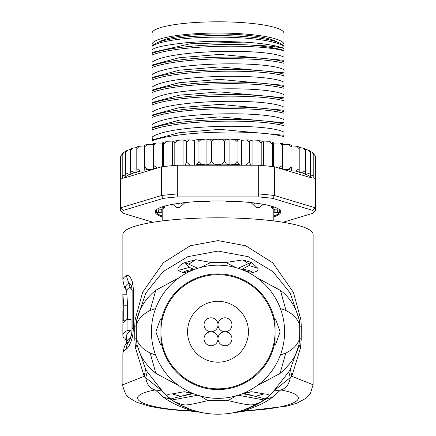<?xml version="1.0" encoding="UTF-8"?>
<svg xmlns="http://www.w3.org/2000/svg" width="436" height="436" viewBox="0 0 436 436"><rect width="100%" height="100%" fill="white"/><g stroke="black" fill="none" stroke-linecap="round" stroke-linejoin="round"><path stroke-width="0.65" d="M218 324.782A6.976 6.976 0 0 0 211.024 317.806A6.976 6.976 0 0 0 204.048 324.782A6.976 6.976 0 0 0 211.024 331.758A6.976 6.976 0 0 0 218 324.782A6.976 6.976 0 0 0 224.976 331.758A6.976 6.976 0 0 0 231.952 324.782A6.976 6.976 0 0 0 224.976 317.806A6.976 6.976 0 0 0 218 324.782M211.024 331.758A6.976 6.976 0 0 0 204.048 338.734A6.976 6.976 0 0 0 211.024 345.71A6.976 6.976 0 0 0 218 338.734A6.976 6.976 0 0 0 211.024 331.758M231.952 338.734A6.976 6.976 0 0 0 224.976 331.758A6.976 6.976 0 0 0 218 338.734A6.976 6.976 0 0 0 224.976 345.71A6.976 6.976 0 0 0 231.952 338.734M248.438 331.758A30.438 30.438 0 0 0 218 301.32A30.438 30.438 0 0 0 187.562 331.758A30.438 30.438 0 0 0 218 362.196A30.438 30.438 0 0 0 248.438 331.758M152.05 44.494L152.05 33.25A65.95 11.45 0 0 1 212.25 21.844A65.95 11.45 0 0 1 218 21.8A65.95 11.45 0 0 1 283.95 33.25L283.95 44.494A65.95 11.45 180 0 0 218 33.043A65.95 11.45 180 0 0 212.25 33.087A65.95 11.45 180 0 0 152.05 44.494A65.95 11.45 180 0 0 152.507 45.84M283.493 45.84A65.95 11.45 180 0 0 283.95 44.494M276.658 41.878A60.56 10.519 180 0 0 218 33.975A60.56 10.519 180 0 0 159.342 41.878M162.192 209.166L162.192 220.954M273.808 209.166L273.808 220.954M258.88 207.77L255.987 207.269A55.808 9.69 180 0 1 258.88 207.77L262.472 204.969M255.987 207.269L251.714 203.241L251.714 202.669M180.014 207.269L177.12 207.77A55.808 9.69 180 0 1 180.014 207.269L184.286 203.241L184.286 202.669M177.12 207.77L173.528 204.969M253.131 202.833L251.714 203.241M184.286 203.241L182.869 202.833M179.201 385.876L155.881 373.38C143.727 362.768 140.921 357.002 136.991 344.811L136.354 338.292L136.25 325.61C137.934 319.25 142.556 314.22 150.104 310.514L155.603 308.519M155.603 355.002L150.158 353.029C142.73 349.4 138.13 344.489 136.354 338.292L134.784 339.361L135.476 347.923L144.207 376.295L122.876 384.765M313.124 384.77L291.793 376.295L300.524 347.923L301.216 339.361L301.32 326.673L300.9 319.724L293.379 292.305L272.74 262.815L245.768 245.768L218 240.607L190.287 245.746L163.326 262.755L142.637 292.273L135.1 319.724L134.68 326.673L134.784 339.361M243.473 410.167L234.971 412.434L243.942 410.788C293.019 408.968 317.403 396.842 280.708 389.915C285.825 388.705 289.008 384.645 290.262 377.745L288.785 371.826L273.677 391.076L280.708 389.915L272.516 397.218C266.363 402.112 256.842 406.635 243.942 410.788L245.103 411.115L286.883 406.107L296.921 403.191L306.29 398.123L310.285 393.795L313.124 384.65L313.124 234.334A95.124 16.519 180 0 0 218 217.815A95.124 16.519 180 0 0 122.876 234.334L122.876 280.026A95.124 16.519 -0 0 1 126.32 275.623C128.745 274.68 130.865 277.138 132.675 282.991L133.558 290.42L133.558 327.91L132.675 335.943C130.805 343.056 128.691 347.443 126.32 349.111A95.124 16.519 180 0 0 122.876 353.514L122.876 384.645C121.491 383.756 126.238 396.738 127.072 395.577C126.576 396.193 129.901 398.466 137.057 402.384L149.216 406.129C160.486 408.641 174.384 410.303 190.897 411.115L192.058 410.788C142.986 408.968 118.597 396.842 155.292 389.915L162.323 391.076L147.215 371.826L145.629 369.09L136.991 344.811L135.476 347.923M288.785 371.826L290.371 369.09L291.793 376.295L273.677 391.076L268.418 396.864L261.099 401.997C251.686 405.355 254.444 406.815 228.148 400.613L207.852 400.613C181.474 406.761 185.9 405.496 174.912 402.003L170.64 399.24L163.484 397.218L155.292 389.915C150.082 388.58 146.894 384.525 145.744 377.745L144.207 376.295L145.629 369.09M300.524 347.923L299.009 344.811L290.371 369.09M301.216 339.361L299.646 338.292L299.009 344.811C297.074 354.67 290.757 364.207 280.059 373.429L256.82 385.86M174.912 402.003L167.604 396.88L162.323 391.076L145.744 377.745L147.215 371.826M170.977 399.447L171.255 398.836L167.604 396.88C166.149 395.081 167.669 394.09 172.171 393.904L184.106 391.741L190.854 392.563M245.141 392.563L251.894 391.741L263.949 393.888L255.398 396.368L264.745 398.831L264.952 399.501L266.576 398.379M264.745 398.831L268.418 396.864C270.156 395.18 268.669 394.188 263.949 393.888M264.865 399.583L262.663 401.055M262.543 401.131L259.905 402.755M259.823 402.804L243.68 410.102M300.9 319.724L299.39 320.395L299.755 325.61L299.646 338.292C297.864 344.5 293.248 349.421 285.798 353.046L280.397 355.002M134.68 326.673L136.25 325.61L136.61 320.395L145.722 293.156L163.048 271.639L187.802 256.679L218 251.071L248.198 256.679L272.952 271.639L290.283 293.156L299.39 320.395C296.017 307.304 289.689 297.303 280.413 290.381L256.826 277.667M280.397 308.519L286.043 310.585C293.51 314.285 298.077 319.294 299.75 325.61L301.32 326.673M179.212 277.634L155.799 290.207C145.684 298.388 139.286 308.448 136.61 320.395L135.1 319.724M189.802 271.437L182.782 272.544L178.139 270.473C177.223 267.987 179.163 265.464 183.965 262.892L195.731 259.703L210.833 262.456L225.734 262.51L242.656 259.932L250.744 262.243L252.242 263.012L257.867 268.309C258.619 270.233 257.022 271.601 253.082 272.407L246.029 271.361M284.588 331.758A66.588 66.588 0 0 0 218 265.17A66.588 66.588 0 0 0 151.412 331.758A66.588 66.588 0 0 0 218 398.346A66.588 66.588 0 0 0 284.588 331.758M275.072 319.266L275.072 331.758L275.072 319.266L275.596 319.076L280.146 331.758L275.596 344.44L275.072 344.249L275.072 331.758L275.072 344.249M160.928 344.249L160.928 319.266L160.404 319.076L155.854 331.758L160.404 344.44L160.928 344.249L160.928 331.758A57.072 57.072 0 0 1 218 274.685A57.072 57.072 0 0 1 275.072 331.758A57.072 57.072 0 0 1 218 388.836A57.072 57.072 0 0 1 160.928 331.758L160.928 319.266M253.082 272.407A19.026 18.704 -111.2 0 0 242.067 269.671M253.038 272.418A19.026 18.704 -111.2 0 0 242.089 269.682M249.665 272.168L242.405 269.802M184.984 272.462L193.442 269.862M182.782 272.544A19.026 18.688 -70.6 0 1 193.698 269.764M182.733 272.533A19.026 18.688 -70.6 0 1 193.72 269.753M194.298 269.535L189.349 267.393L185.278 262.635L197.824 268.304M178.139 270.473L189.349 267.393L185.164 262.734L183.965 262.892M185.082 262.33L188.701 264.178L195.731 259.703M200.429 267.53L210.833 262.456L200.347 267.557M236.121 267.688L225.734 262.51L236.04 267.66M238.116 268.282L250.7 262.63L249.147 265.535L241.56 269.481M242.656 259.932L248.389 263.567L250.7 262.63L250.744 262.243M252.242 263.012L250.853 262.755L249.147 265.535L257.867 268.309M245.103 411.115L229.45 413.399M218 414.2A82.442 82.442 0 0 1 171.784 400.025L171.784 400.025A82.442 82.442 0 0 0 264.2 400.035L265.192 399.36L264.2 400.035A82.442 82.442 0 0 1 218 414.2L223.772 413.998M206.55 413.399L201.029 412.434L191.78 409.922M191.578 409.851L179.681 404.755M179.572 404.695L176.705 403.109M176.602 403.055L171.125 399.556L172.373 399.921L197.857 395.223M170.808 399.36L171.294 399.654M169.419 398.373L171.048 399.501M200.996 412.429L192.058 410.788C179.561 406.815 170.035 402.297 163.484 397.218M171.255 398.836L191.96 393.343M172.171 393.904L180.717 396.373L193.388 393.632M184.106 391.741L192.107 393.359M244.04 393.343L255.398 396.368L242.612 393.632M251.894 391.741L243.893 393.359M261.099 401.997L263.638 399.916L238.143 395.223M228.148 400.613L235.827 395.915M207.852 400.613L200.173 395.915M122.876 280.026C123.944 286.043 125.061 289.253 126.227 289.646A92.59 16.078 -0 0 1 128.767 283.231L131.045 284.724L131.661 286.692L132.135 291.433A12.682 2.202 180 0 1 133.558 290.42M129.465 341.039L128.767 341.731A92.59 16.078 180 0 0 126.227 343.895C125.061 344.287 123.944 347.497 122.876 353.514M126.32 275.623L129.988 287.041L132.119 290.523M131.356 335.676L129.988 338.042A91.32 15.86 0 0 0 126.68 342.271L126.68 335.507A91.32 15.86 180 0 1 131.045 330.662L131.045 319.419L127.061 319.419A95.124 16.519 180 0 0 122.876 324.264L122.876 335.507A95.124 16.519 -0 0 1 127.061 330.662L131.045 330.662M127.568 319.419L127.568 305.2L126.68 291.27A91.32 15.86 180 0 1 129.988 287.041M124.93 337.927L124.93 338.919L126.68 338.919M126.68 340.129A95.124 16.519 0 0 1 124.93 338.919M126.68 337.927L123.906 337.927A95.124 16.519 -0 0 1 122.876 335.507M123.726 305.2L122.876 294.3L122.93 310.601A95.124 16.519 180 0 0 122.876 311.151L122.876 322.389A95.124 16.519 0 0 1 123.726 320.188L123.726 305.2L127.568 305.2M125.819 320.188L123.726 320.188M123.235 322.831L122.908 322.831A95.124 16.519 0 0 1 122.876 322.389M122.979 322.831L122.979 323.496M127.061 319.419L127.061 330.662M282.997 222.273L312.754 213.324A95.124 16.519 180 0 0 312.754 210.414L272.625 198.347A95.124 16.519 180 0 0 258.128 196.892L177.872 196.892A95.124 16.519 180 0 0 163.375 198.347L123.246 210.414A95.124 16.519 180 0 0 123.246 213.324L153.003 222.273M162.192 216.861A62.784 10.9 0 0 1 156.202 209.945A62.784 10.9 0 0 1 218 200.969A62.784 10.9 0 0 1 279.798 209.945A62.784 10.9 0 0 1 273.808 216.861M157.619 167.969L157.064 167.958L153.608 165.391L153.45 169.223L161.456 166.814L161.456 195.541L120.767 207.781L123.246 210.414M120.341 209.373L120.341 180.64A97.659 16.96 180 0 1 120.549 179.534A97.659 16.96 0 0 1 120.767 179.049L120.767 207.781A97.659 16.96 180 0 0 120.341 209.373A97.659 16.96 180 0 0 120.767 210.959L123.246 213.324M251.011 165.222L249.392 162.083L246.345 164.873L242.678 165.222L258.684 165.222A97.659 16.96 0 0 1 261.197 165.429A97.659 16.96 0 0 1 272.26 166.541A97.659 16.96 0 0 1 274.544 166.814L311.963 178.068A95.124 16.519 180 0 0 306.17 174.444L305.592 174.34L305.592 170.645L301.51 172.732L299.205 172.498L299.205 168.721L295.417 171.043L291.428 170.858L291.428 166.961L287.951 169.446L283.242 169.43M258.684 165.222L258.684 193.955L177.316 193.955A97.659 16.96 180 0 0 161.456 195.541L163.375 198.347M301.51 172.732A95.124 16.519 180 0 1 305.592 174.198L305.592 149.363L308.176 150.077L310.481 152.709L310.481 151.434L312.198 152.404L313.784 154.851L313.784 153.946L313.784 177.975L314.258 178.079L314.258 178.76L315.233 179.049L315.233 207.781L274.544 195.541A97.659 16.96 180 0 0 258.684 193.955L258.128 196.892M272.625 198.347L274.544 195.541L274.544 166.814M315.233 179.049A97.659 16.96 0 0 1 315.451 179.534L315.451 156.66L315.168 155.87L315.451 159.265M312.754 213.324L315.233 210.959A97.659 16.96 180 0 0 315.659 209.373A97.659 16.96 180 0 0 315.233 207.781L312.754 210.414M315.659 209.373L315.659 180.64A97.659 16.96 180 0 0 315.451 179.534M177.872 196.892L177.316 193.955L177.316 165.222L193.322 165.222L189.655 164.873L186.608 162.083L184.989 165.222M161.456 166.814A97.659 16.96 0 0 1 163.74 166.541A97.659 16.96 0 0 1 174.803 165.429A97.659 16.96 0 0 1 177.316 165.222M313.784 153.946L315.168 155.87M314.258 178.079L311.963 178.068M120.549 179.534L120.549 157.047L120.805 155.935L122.254 153.979M120.549 159.265L120.805 155.935M177.419 140.675L173.839 141.03L174.803 142.948L177.419 140.675L183.055 141.008L185.474 140.092L186.608 142.098L189.093 139.88L194.363 140.343L197.47 139.493L198.947 141.526L201.247 139.362L206.081 139.94L209.825 139.166L211.613 141.237L213.678 139.122L218 139.803L222.322 139.122L224.387 141.237L226.175 139.166L229.919 139.94L234.753 139.362L237.053 141.526L238.53 139.493L241.637 140.343L246.907 139.88L249.392 142.098L250.526 140.092L252.945 141.008L258.581 140.675L261.197 142.948L262.161 141.03L263.66 141.929L269.579 141.727L272.26 144.06L272.783 142.158L273.59 143.079L279.721 143.024L282.392 145.406L282.463 143.515L282.572 144.447L288.839 144.55L291.428 146.976L291.428 145.068L288.839 144.55M258.581 140.675L262.161 141.03M269.579 141.727L272.783 142.158M279.721 143.024L282.463 143.515M291.428 145.875L296.545 146.224L299.205 148.736L299.205 147.057M295.417 171.043A95.124 16.519 180 0 1 299.205 172.04L299.205 147.521L302.987 148.06L305.592 150.66L305.592 149.216M166.421 141.727L163.217 142.158L163.74 144.06L166.421 141.727L172.34 141.929L172.34 165.653M156.279 143.024L153.554 143.439L153.608 145.406L156.279 143.024L162.41 143.079L162.41 166.699M147.161 144.55L144.676 145.046L144.572 146.976L147.161 144.55L153.428 144.447L153.428 169.228M139.367 146.245L136.893 146.894L136.795 148.736L139.367 146.245L144.589 145.929M130.805 149.058L130.408 150.66L132.931 148.087L136.817 147.564M122.456 153.799L122.216 154.851L123.661 152.513L125.584 151.483M125.857 151.385L125.519 152.709L127.628 150.169L130.468 149.472M278.381 167.969L278.936 167.958L282.392 165.391L282.392 145.406M282.392 165.391L282.55 169.223M218 164.786L214.12 164.138L211.613 161.222L209.444 164.192L206.081 164.922L201.748 164.367L198.947 161.511L197.148 164.525L194.712 165.222L241.288 165.222L238.852 164.525L237.053 161.511L234.252 164.367L229.919 164.922L226.556 164.192L224.387 161.222L221.88 164.138L218 164.786L218 139.803M129.459 174.602A95.124 16.519 180 0 0 124.037 178.068L152.758 169.43L148.049 169.446L144.572 166.961L144.872 170.896L140.457 171.076L136.795 168.721L137.035 172.525L134.359 172.77L130.408 170.645L130.953 174.378L129.459 174.602L125.519 172.694L125.519 152.709M153.537 143.515L153.428 144.447M163.217 142.158L162.41 143.079M173.839 141.03L172.34 141.929M130.408 170.645L130.408 150.66M125.519 172.694L125.857 176.34L122.216 174.836L122.216 154.851M122.216 174.836L122.456 178.139L122.124 178.646L120.767 179.049M124.037 178.068L122.124 178.204M153.608 165.391L153.608 145.406M153.45 169.223L152.758 169.43M163.74 166.541L163.74 144.06M174.803 165.429L174.803 142.948M183.055 141.008L183.055 165.222M186.608 162.083L186.608 142.098M242.678 165.222L241.288 165.222M193.322 165.222L194.712 165.222M198.947 161.511L198.947 141.526M194.363 140.343L194.363 165.222M224.387 161.222L224.387 141.237M229.919 139.94L229.919 164.922M237.053 161.511L237.053 141.526M241.637 140.343L241.637 165.222M249.392 162.083L249.392 142.098M252.945 141.008L252.945 165.222M261.197 165.429L261.197 142.948M263.66 141.929L263.66 165.653M272.26 166.541L272.26 144.06M273.59 143.079L273.59 166.699M282.572 144.447L282.572 169.228M291.428 166.961L291.428 170.138A95.124 16.519 180 0 0 287.951 169.446M299.205 168.721L299.205 148.736M305.592 170.645L305.592 150.66M310.481 151.434L310.481 176.264L310.481 172.694L306.17 174.444M310.481 172.694L310.481 152.709M313.784 177.975L313.784 174.836L310.481 176.264M313.784 174.836L313.784 154.851M211.613 161.222L211.613 141.237M206.081 139.94L206.081 164.922M144.572 166.961L144.572 146.976M136.795 168.721L136.795 148.736M152.05 144.452L152.05 49.437L153.897 48.685L152.05 49.726L152.05 46.287L153.39 44.984A65.634 11.396 0 0 1 218 35.594A65.634 11.396 0 0 1 282.61 44.984L283.95 46.287L283.95 48.434C277.601 46.739 266.837 45.638 251.676 45.137C217.542 43.006 170.705 46.429 152.05 53.388M152.05 58.293L152.05 61.405M152.05 70.785L152.05 73.897M152.05 82.726L152.05 86.388M152.05 95.217L152.05 98.879M152.05 107.708L152.05 108.248M152.05 108.253L152.05 111.371M152.05 120.2L152.05 123.862M152.05 132.691L152.05 136.348M152.05 54.974C177.605 44.913 258.112 43.469 283.95 50.805L283.95 57.203C267.704 47.955 168.296 49.628 152.05 62.217M152.05 79.957C177.539 69.88 258.434 68.468 283.95 75.788L283.95 82.186C267.704 72.937 168.296 74.605 152.05 87.2M283.95 78.911L283.95 74.202C257.85 66.888 178.253 68.245 152.05 78.371M152.05 67.466C178.253 57.345 257.85 55.982 283.95 63.296L283.95 69.695C267.704 60.446 168.296 62.119 152.05 74.709M152.05 92.448C178.155 82.339 257.747 80.954 283.95 88.279L283.95 86.693C258.434 79.368 177.539 80.785 152.05 90.857M283.95 51.394L283.95 50.391A76.098 13.216 180 0 0 251.676 45.137M283.95 66.419L283.95 61.71C258.112 54.369 177.605 55.819 152.05 65.88M152.05 104.934C177.888 94.819 258.401 93.468 283.95 100.771L283.95 99.179C257.747 91.86 178.155 93.239 152.05 103.348M152.05 117.426C177.746 107.37 257.769 105.91 283.95 113.256L283.95 111.671C258.401 104.373 177.888 105.725 152.05 115.84M152.05 129.917C178.21 119.769 258.297 118.461 283.95 125.748L283.95 124.162C257.769 116.815 177.746 118.27 152.05 128.331M283.95 144.452L283.95 136.653C258.297 129.367 178.21 130.675 152.05 140.823M153.897 48.685C158.115 46.587 169.059 44.586 186.728 42.684C202.484 41.562 213.825 41.109 220.741 41.338L243.969 42.09L190.21 43.807L153.2 52.167L152.05 52.794M243.969 42.09C261.736 43.202 275.062 45.251 283.95 48.238M283.95 57.203L283.95 60.321L219.766 54.418L179.343 57.694L153.047 64.741M283.95 60.321L283.95 61.71M283.95 69.695L283.95 72.812L219.744 66.91L179.321 70.185L152.982 77.265M283.95 72.812L283.95 74.202M283.95 82.186L283.95 85.298L219.755 79.401L179.327 82.677L153.194 89.642M283.95 85.298L283.95 86.693M283.95 91.402L283.95 99.179M283.95 128.871L283.95 136.653M283.95 116.385L283.95 124.162M283.95 48.434L283.95 50.391L283.95 48.434M283.95 100.771L283.95 111.671M283.95 97.789L219.782 91.892L179.365 95.162L152.971 102.253M283.95 110.281L219.788 104.384L179.37 107.648L152.965 114.75M283.95 122.772L219.793 116.875L179.376 120.14L152.96 127.241M283.95 135.264L219.793 129.361L179.381 132.631L152.949 139.738M283.95 94.677C267.704 85.429 168.296 87.096 152.05 99.691M283.95 107.169C267.704 97.915 168.296 99.588 152.05 112.177M283.95 119.655C267.704 110.406 168.296 112.079 152.05 124.669M283.95 132.146C267.737 122.919 168.628 124.554 152.137 137.1L152.409 140.032M283.95 46.341A67.536 11.728 180 0 0 218 37.136A67.536 11.728 180 0 0 152.05 46.341M277.694 209.847L279.122 210.043A61.514 10.682 0 0 1 279.514 211.242A61.514 10.682 0 0 1 279.122 212.446L277.694 212.637L277.694 209.847L277.024 209.863A2.534 0.441 180 0 1 274.19 209.503A57.072 9.914 180 0 0 271.666 207.868A2.534 0.441 0 0 1 271.514 207.721A2.534 0.441 0 0 1 273.089 207.313L273.71 207.269L273.71 206.844M273.808 215.226L274.391 215.509A61.514 10.682 0 0 1 273.808 215.738M162.192 215.738A61.514 10.682 0 0 1 161.609 215.509L162.192 215.226M158.977 212.621L156.878 212.446A61.514 10.682 0 0 1 156.486 211.242A61.514 10.682 0 0 1 156.878 210.043L158.977 209.863L158.977 212.621A2.534 0.441 180 0 1 161.81 212.981A57.072 9.914 180 0 0 162.192 213.324M279.46 209.645A62.146 10.791 0 0 1 273.808 215.994M162.192 215.994A62.146 10.791 0 0 1 156.54 209.645M195.41 201.694A2.534 0.441 0 0 0 198.571 201.923A57.072 9.914 180 0 1 207.994 201.487A2.534 0.441 180 0 0 210.087 201.05M240.59 201.694A2.534 0.441 180 0 1 237.429 201.923A57.072 9.914 180 0 0 228.006 201.487A2.534 0.441 0 0 1 225.913 201.05M254.76 203.661A2.534 0.441 0 0 1 253.861 203.323A2.534 0.441 0 0 1 254.39 203.056L254.597 203.007M261.66 204.86A2.534 0.441 180 0 0 265.148 204.925L265.933 204.827M274.473 207.105L273.71 207.269M273.808 213.324A57.072 9.914 180 0 0 274.19 212.981A2.534 0.441 0 0 1 277.024 212.621L277.694 212.637M161.527 207.105L162.911 207.313A2.534 0.441 180 0 1 164.486 207.721A2.534 0.441 180 0 1 164.334 207.868A57.072 9.914 180 0 0 161.81 209.503A2.534 0.441 0 0 1 158.977 209.863M170.067 204.827L170.852 204.925A2.534 0.441 0 0 0 174.34 204.86M181.24 203.661A2.534 0.441 180 0 0 182.139 203.323A2.534 0.441 180 0 0 181.61 203.056L181.403 203.007M150.158 353.029L155.881 373.38M265.023 399.447L272.516 397.218M218 240.607L218 251.071M285.798 353.046L280.059 373.429M150.104 310.514L155.799 290.207M286.043 310.585L280.413 290.381M275.072 341.088A57.83 57.83 0 0 1 160.928 341.088M160.928 322.427A57.83 57.83 0 0 1 275.072 322.427M132.675 282.991L131.667 286.692M133.558 327.91A12.682 2.202 180 0 0 132.135 328.924L132.135 291.433M132.675 335.943L131.59 334.543L129.508 340.979M126.32 349.111A12.682 12.039 -122.1 0 1 128.767 341.731A6.344 6.017 57.9 0 0 129.983 338.303L129.988 338.042M222.747 139.16A95.124 16.519 0 0 1 225.81 139.198M235.233 139.416A95.124 16.519 0 0 1 238.22 139.52M247.446 139.956A95.124 16.519 0 0 1 250.28 140.125M259.186 140.768A95.124 16.519 0 0 1 261.791 140.997M270.255 141.858A95.124 16.519 0 0 1 272.565 142.131M210.19 139.198A95.124 16.519 0 0 1 213.253 139.16M197.78 139.52A95.124 16.519 0 0 1 200.767 139.416M185.72 140.125A95.124 16.519 0 0 1 188.554 139.956M174.209 140.997A95.124 16.519 0 0 1 176.814 140.768M163.435 142.131A95.124 16.519 0 0 1 165.745 141.858M250.787 165.135A95.124 16.519 180 0 0 246.345 164.873M282.463 168.492A95.124 16.519 180 0 0 278.936 167.958M238.852 164.525A95.124 16.519 180 0 0 234.252 164.367M226.556 164.192A95.124 16.519 180 0 0 221.88 164.138M214.12 164.138A95.124 16.519 180 0 0 209.444 164.192M201.748 164.367A95.124 16.519 180 0 0 197.148 164.525M189.655 164.873A95.124 16.519 180 0 0 185.213 165.135M157.064 167.958A95.124 16.519 180 0 0 153.537 168.492M148.049 169.446A95.124 16.519 180 0 0 144.708 170.111M140.457 171.076A95.124 16.519 180 0 0 136.937 171.997M134.359 172.77A95.124 16.519 180 0 0 130.805 174.04M279.122 212.446L279.122 210.043M156.878 212.446L156.878 210.043M161.81 209.503L161.81 212.981M274.19 212.981L274.19 209.503M273.089 207.313L273.089 206.637M277.024 212.621L277.024 209.863M158.306 212.637L158.306 209.847M162.911 206.637L162.911 207.313M162.29 207.269L162.29 206.844M190.897 411.115L200.32 412.282M192.363 393.267L191.578 393.305L193.061 393.501M242.939 393.501L244.422 393.305L243.637 393.267M132.135 328.924L131.59 334.543M126.227 343.895L126.68 342.271M126.227 289.646L126.68 291.27M122.892 294.196L126.696 294.196M222.322 139.122L226.175 139.166M234.753 139.362L238.53 139.493M246.907 139.88L250.526 140.092M296.545 146.224L299.205 146.921M302.987 148.06L305.592 148.987M308.176 150.077L310.481 151.27M312.198 152.404L313.784 153.821M213.678 139.122L209.825 139.166M201.247 139.362L197.47 139.493M189.093 139.88L185.474 140.092M132.931 148.087L130.647 148.899M122.331 153.695L123.661 152.513M125.693 151.172L127.628 150.169M152.05 65.28L153.085 64.719M152.05 77.772L152.998 77.259M152.05 90.263L153.2 89.636M152.05 102.754L153.189 102.138M152.05 115.246L153.189 114.63M152.05 127.737L153.189 127.116M153.189 139.607L152.05 140.229M152.05 102.809L153.221 102.117M152.05 115.3L153.227 114.608M153.227 127.099L152.05 127.792M153.232 139.585L152.224 140.169M253.861 202.92L253.861 203.323M271.514 206.168L271.514 207.721M164.486 207.721L164.486 206.168M182.139 203.323L182.139 202.92"/></g></svg>
